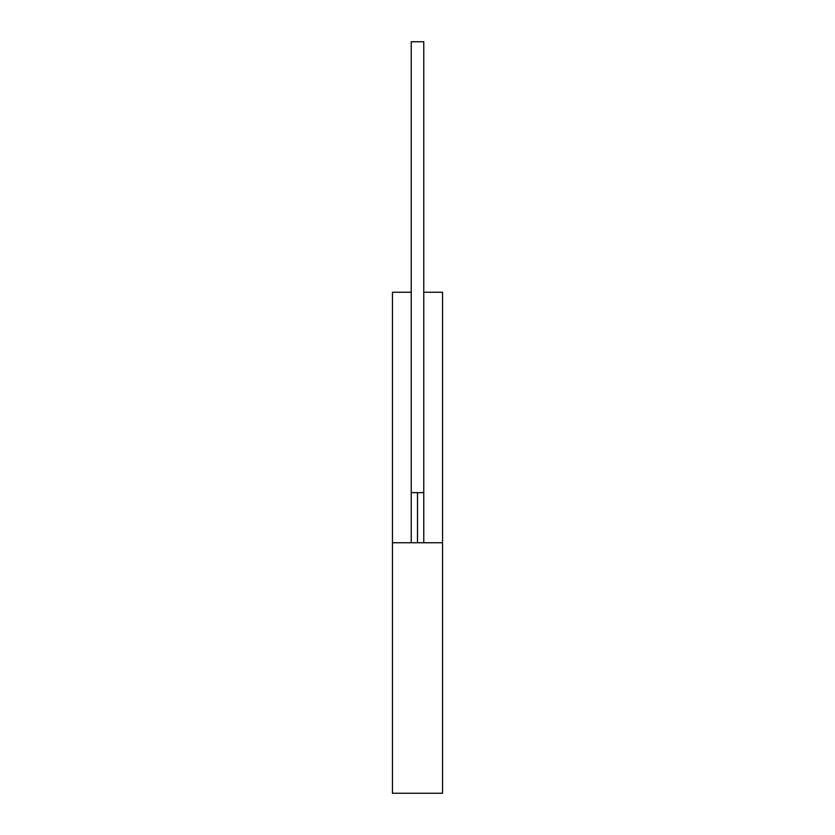 <?xml version="1.0" encoding="UTF-8"?>
<svg xmlns="http://www.w3.org/2000/svg" width="835" height="835" viewBox="0 0 835 835"><rect width="100%" height="100%" fill="white"/><g stroke="black" fill="none" stroke-linecap="round" stroke-linejoin="round"><path stroke-width="1.25" d="M411.237 542.75L411.237 41.75L423.762 41.75L423.762 492.65L417.5 492.65L417.5 542.75M442.55 542.75L392.45 542.75L392.45 793.25L442.55 793.25L442.55 292.25L423.762 292.25M411.237 292.25L392.45 292.25L392.45 542.75M411.237 492.65L417.5 492.65M423.762 542.75L423.762 492.65"/></g></svg>
